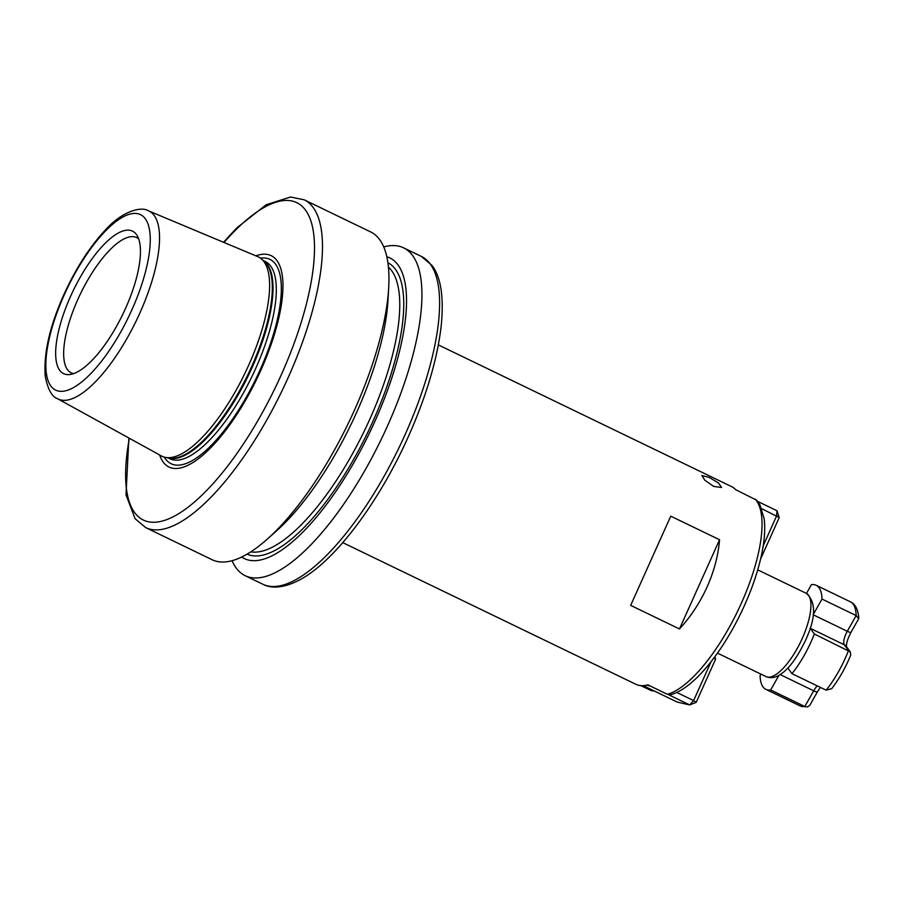 <?xml version="1.0" encoding="UTF-8"?>
<svg xmlns="http://www.w3.org/2000/svg" width="904" height="904" viewBox="0 0 904 904"><rect width="100%" height="100%" fill="white"/><g stroke="black" fill="none" stroke-linecap="round" stroke-linejoin="round"><path stroke-width="1.36" d="M709.312 477.481L701.843 475.493L704.837 480.216L713.606 486.375L721.607 487.482L718.488 482.951L709.312 477.481M125.464 308.592A79.145 27.47 115.8 0 1 69.698 374.538A79.145 27.47 115.8 0 1 70.648 296.162A79.145 27.47 115.8 0 1 136.979 235.322A79.145 27.47 115.8 0 1 125.464 308.592M138.685 238.938A75.134 26.08 -64.2 0 0 136.606 237.56A75.134 26.08 -64.2 0 0 77.891 299.314A75.134 26.08 -64.2 0 0 71.213 372.855A75.134 26.08 -64.2 0 0 73.586 373.623M232.079 560.695A182.054 63.19 -64.2 0 0 245.165 575.69A182.054 63.19 -64.2 0 0 387.443 426.066A182.054 63.19 -64.2 0 0 403.613 247.854A182.054 63.19 -64.2 0 0 383.737 246.916M670.757 516.161L630.664 605.375L679.469 628.958C690.78 616.641 699.99 602.64 707.075 586.978C714.081 571.283 718.239 555.542 719.561 539.744L670.757 516.161M438.338 344.887L731.472 486.555A109.813 38.115 -64.2 0 1 735.607 489.64L756.637 500.194L759.846 504.613L764.151 518.693C765.507 529.733 764.343 543.101 760.648 558.785C756.456 576.39 749.845 594.561 740.817 613.296C720.804 654.586 692.78 688.746 670.926 694.611L667.389 694.306L647.874 684.87A109.813 38.115 -64.2 0 1 635.896 684.305L342.763 542.626M241.662 557.022A167.014 57.969 -64.2 0 0 374.9 421.343A167.014 57.969 -64.2 0 0 386.81 256.713M267.087 539.281L276.432 530.976A167.014 57.969 -64.2 0 0 356.594 412.495A167.014 57.969 -64.2 0 0 387.997 300.139L388.697 287.653A182.054 63.19 -64.2 0 0 370.651 231.921L304.173 199.795A182.054 63.19 115.8 0 1 287.992 377.996A182.054 63.19 115.8 0 1 145.713 527.62L212.191 559.757A182.054 63.19 -64.2 0 0 267.087 539.281A182.054 63.19 -64.2 0 0 354.47 410.133A182.054 63.19 -64.2 0 0 388.697 287.653M255.877 255.843A117.373 40.736 115.8 0 1 260.714 370.561A117.373 40.736 115.8 0 1 159.635 454.961M148.425 210.813L257.832 256.657A110.706 38.42 115.8 0 1 261.674 259.109A110.706 38.42 115.8 0 1 248.645 365.318A110.706 38.42 115.8 0 1 165.794 457.469A110.706 38.42 115.8 0 1 161.488 455.978L57.596 398.732A104.378 36.228 115.8 0 0 139.77 313.259A104.378 36.228 115.8 0 0 148.425 210.813C141.566 206.202 122.594 210.926 105.971 229.379C90.061 246.216 76.015 267.991 63.834 294.715C49.822 326.016 43.607 353.068 45.2 375.894C47.697 389.161 51.833 396.777 57.596 398.732M640.879 685.627L651.275 690.656L654.394 691.051M679.469 628.958L719.561 539.744M760.58 559.056L779.225 517.585L761.744 508.681M757.699 501.426L776.954 510.737L776.626 515.879L763.225 545.722M776.954 510.737L779.225 517.585M714.849 656.767L715.618 659.106L696.204 702.318L693.617 700.6L711.098 661.683M643.23 685.65L677.277 702.114L689.684 704.928L668.508 694.69M650.032 685.921L646.699 685.164M676.723 692.441L693.617 700.6L689.684 704.928L696.204 702.318M715.618 659.106L713.934 657.988M760.931 674.124L760.094 675.593A57.799 20.057 -64.2 0 0 763.044 686.927A57.799 20.057 -64.2 0 0 765.891 689.356A57.799 20.057 -64.2 0 0 770.671 689.978L778.965 675.277M787.825 668.022L791.96 673.649L826.12 690.159A57.799 20.057 -64.2 0 0 848.528 650.484L844.336 644.789A11.56 4.011 115.8 0 1 847.297 631.274L856.156 615.567L821.996 599.058A57.799 20.057 -64.2 0 0 816.199 585.284A57.799 20.057 -64.2 0 0 811.419 584.662L806.481 593.431M813.25 614.55L821.996 599.058M810.176 628.28L844.336 644.789A5.774 5.334 -36.3 0 1 846.2 646.326L850.291 651.897L814.357 633.975L810.176 628.28A11.56 4.011 115.8 0 1 810.154 628.235M791.96 673.649A57.799 20.057 -64.2 0 0 814.357 633.975M807.385 706.984L800.051 705.877A57.799 20.057 -64.2 0 0 804.831 706.499L813.69 690.792A5.774 0.983 29.4 0 0 817.408 691.831L809.758 705.38L807.385 706.984L804.831 706.499L770.671 689.978M826.12 690.159L831.748 688.622C839.206 678.915 845.522 667.751 850.709 655.117L850.291 651.897M858.8 618.155C858.088 609.42 855.274 603.962 850.359 601.793A57.799 20.057 -64.2 0 1 856.156 615.567L858.653 618.765L851.003 632.314A5.774 0.983 29.4 0 1 847.297 631.274L813.227 614.799M802.176 638.597A46.24 16.046 -64.2 0 0 806.289 593.34C816.267 602.007 815.984 617.726 805.453 640.507C797.509 656.993 789.554 668.022 781.587 673.582C776.05 677.661 770.863 678.667 766.05 676.599A46.24 16.046 -64.2 0 0 802.176 638.597M131.803 310.027A97.451 33.821 -64.2 0 0 137.894 213.739A97.451 33.821 -64.2 0 0 64.308 294.727A97.451 33.821 -64.2 0 0 58.218 391.014A97.451 33.821 -64.2 0 0 131.803 310.027M405.116 434.609A182.054 63.19 -64.2 0 0 421.298 256.397L431.976 265.403C441.05 277.223 444.101 297.665 441.107 326.717C437.129 359.871 426.225 396.472 408.382 436.53C379.556 501.178 336.13 559.621 301.348 578.978C282.41 589.476 269.787 588.007 262.838 584.233A182.054 63.19 -64.2 0 0 405.116 434.609M129.385 438.293A176.28 61.189 -64.2 0 0 168.652 518.873A176.28 61.189 -64.2 0 0 281.11 375.194A176.28 61.189 -64.2 0 0 309.394 217.039A176.28 61.189 -64.2 0 0 224.022 242.498M387.906 262.736A161.827 56.172 115.8 0 1 373.103 420.936A161.827 56.172 115.8 0 1 247.074 554.141M250.803 551.847A158.946 55.167 -64.2 0 0 369.657 419.524A158.946 55.167 -64.2 0 0 388.426 267.087M667.389 694.306A109.813 38.115 -64.2 0 0 741.235 603.488A109.813 38.115 -64.2 0 0 755.134 499.076M260.499 258.16A113.497 39.392 115.8 0 1 259.832 370.482A113.497 39.392 115.8 0 1 164.336 457.141M263.324 260.578L265.29 261.538A109.553 38.024 115.8 0 1 255.561 368.775A109.553 38.024 115.8 0 1 169.952 458.803L167.974 457.853M263.719 260.94A109.553 38.024 115.8 0 1 252.272 367.182A109.553 38.024 115.8 0 1 168.506 457.944M261.674 259.109L264.454 261.595A109.666 38.07 115.8 0 1 251.549 366.821A109.666 38.07 115.8 0 1 169.477 458.113L165.794 457.469M780.141 674.576L813.69 690.792A11.56 4.011 115.8 0 1 817.261 685.876M304.173 199.795L290.478 197.015L266.16 204.756L236.758 227.955L223.491 242.272M403.613 247.854L421.298 256.397M757.721 569.859L806.289 593.34M717.482 653.129L766.05 676.599M245.165 575.69L262.838 584.233M128.876 438.011L126.006 494.816L135.091 518.704L145.713 527.62M850.359 601.793L816.199 585.284M800.051 705.877L765.891 689.356M817.408 691.831L820.357 687.379M846.506 646.88C846.189 643.558 847.692 638.699 851.003 632.314"/></g></svg>
